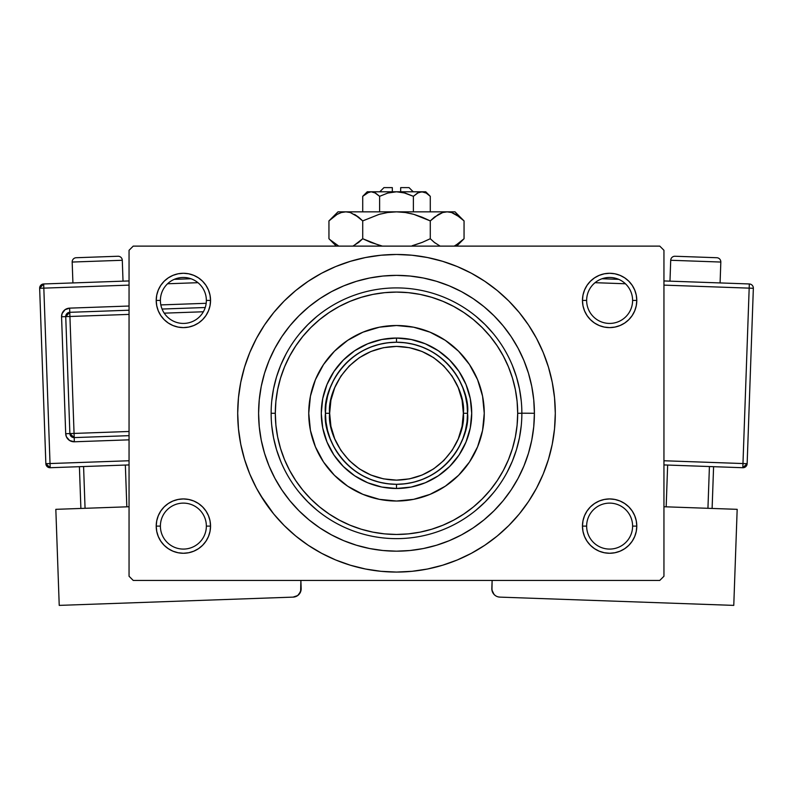 <?xml version="1.0" encoding="UTF-8"?>
<svg xmlns="http://www.w3.org/2000/svg" width="793" height="793" viewBox="0 0 793 793"><rect width="100%" height="100%" fill="white"/><g stroke="black" fill="none" stroke-linecap="round" stroke-linejoin="round"><path stroke-width="1.19" d="M584.53 515.708L582.984 520.803L582.458 526.106L586.642 526.106A22.987 22.987 0 0 0 609.629 549.083A22.987 22.987 0 0 0 632.606 526.106A22.987 22.987 0 0 0 609.629 503.119A22.987 22.987 0 0 0 586.642 526.106L582.458 526.106A27.16 27.16 0 0 1 609.629 498.936A27.16 27.16 0 0 1 636.789 526.106L632.606 526.106A22.987 22.987 0 0 1 609.629 549.083A22.987 22.987 0 0 1 586.642 526.106A22.987 22.987 0 0 1 609.629 503.119A22.987 22.987 0 0 1 632.606 526.106L636.789 526.106L636.264 520.803L634.717 515.708L632.209 511.009L628.829 506.896L624.715 503.515L620.017 501.007L614.922 499.461L609.629 498.936L604.325 499.461L599.23 501.007L594.532 503.515L590.418 506.896L587.038 511.009L584.53 515.708L582.984 520.803L582.458 526.106L582.984 531.399L584.53 536.494L587.038 541.193L590.418 545.306L594.532 548.687L599.23 551.194L604.325 552.741L609.629 553.266L614.922 552.741L620.017 551.194L624.715 548.687L628.829 545.306L632.209 541.193L634.717 536.494L636.264 531.399L636.789 526.106L636.264 520.803L634.717 515.708M158.283 515.708L156.736 520.803L156.211 526.106L160.394 526.106A22.987 22.987 0 0 0 183.371 549.083A22.987 22.987 0 0 0 206.358 526.106A22.987 22.987 0 0 0 183.371 503.119A22.987 22.987 0 0 0 160.394 526.106L156.211 526.106A27.16 27.16 0 0 1 183.371 498.936A27.16 27.16 0 0 1 210.541 526.106L206.358 526.106A22.987 22.987 0 0 1 183.371 549.083A22.987 22.987 0 0 1 160.394 526.106A22.987 22.987 0 0 1 183.371 503.119A22.987 22.987 0 0 1 206.358 526.106L210.541 526.106L210.016 520.803L208.47 515.708L205.962 511.009L202.582 506.896L198.468 503.515L193.77 501.007L188.675 499.461L183.371 498.936L178.078 499.461L172.983 501.007L168.285 503.515L164.171 506.896L160.791 511.009L158.283 515.708L156.736 520.803L156.211 526.106L156.736 531.399L158.283 536.494L160.791 541.193L164.171 545.306L168.285 548.687L172.983 551.194L178.078 552.741L183.371 553.266L188.675 552.741L193.77 551.194L198.468 548.687L202.582 545.306L205.962 541.193L208.47 536.494L210.016 531.399L210.541 526.106L210.016 520.803L208.47 515.708M158.283 290.05L156.736 295.145L156.211 300.438L160.394 300.438A22.987 22.987 0 0 0 183.371 323.425A22.987 22.987 0 0 0 206.358 300.438A22.987 22.987 0 0 0 183.371 277.461A22.987 22.987 0 0 0 160.394 300.438L156.211 300.438A27.16 27.16 0 0 1 183.371 273.278A27.16 27.16 0 0 1 210.541 300.438L206.358 300.438A22.987 22.987 0 0 1 183.371 323.425A22.987 22.987 0 0 1 160.394 300.438A22.987 22.987 0 0 1 183.371 277.461A22.987 22.987 0 0 1 206.358 300.438L210.541 300.438L210.016 295.145L208.47 290.05L205.962 285.351L202.582 281.237L198.468 277.857L193.77 275.349L188.675 273.803L183.371 273.278L178.078 273.803L172.983 275.349L168.285 277.857L164.171 281.237L160.791 285.351L158.283 290.05L156.736 295.145L156.211 300.438L156.736 305.741L158.283 310.836L160.791 315.535L164.171 319.648L168.285 323.029L172.983 325.536L178.078 327.083L183.371 327.608L188.675 327.083L193.77 325.536L198.468 323.029L202.582 319.648L205.962 315.535L208.47 310.836L210.016 305.741L210.541 300.438L210.016 295.145L208.47 290.05M584.53 290.05L582.984 295.145L582.458 300.438L586.642 300.438A22.987 22.987 0 0 0 609.629 323.425A22.987 22.987 0 0 0 632.606 300.438A22.987 22.987 0 0 0 609.629 277.461A22.987 22.987 0 0 0 586.642 300.438L582.458 300.438A27.16 27.16 0 0 1 609.629 273.278A27.16 27.16 0 0 1 636.789 300.438L632.606 300.438A22.987 22.987 0 0 1 609.629 323.425A22.987 22.987 0 0 1 586.642 300.438A22.987 22.987 0 0 1 609.629 277.461A22.987 22.987 0 0 1 632.606 300.438L636.789 300.438L636.264 295.145L634.717 290.05L632.209 285.351L628.829 281.237L624.715 277.857L620.017 275.349L614.922 273.803L609.629 273.278L604.325 273.803L599.23 275.349L594.532 277.857L590.418 281.237L587.038 285.351L584.53 290.05L582.984 295.145L582.458 300.438L582.984 305.741L584.53 310.836L587.038 315.535L590.418 319.648L594.532 323.029L599.23 325.536L604.325 327.083L609.629 327.608L614.922 327.083L620.017 325.536L624.715 323.029L628.829 319.648L632.209 315.535L634.717 310.836L636.264 305.741L636.789 300.438L636.264 295.145L634.717 290.05M354.005 295.323L357.613 294.084M432.601 293.212L431.442 292.875M438.995 531.221L435.387 532.46M360.399 533.332L361.558 533.669M534.403 413.272L521.863 413.193L534.403 413.272L533.739 426.793L531.756 440.174L528.465 453.299L523.905 466.046L518.116 478.278L511.168 489.886L503.099 500.76L494.009 510.781L483.988 519.871L473.114 527.94L461.506 534.888L449.274 540.677L436.537 545.237L423.403 548.528L410.021 550.511L396.5 551.175L382.979 550.511L369.597 548.528L356.463 545.237L343.726 540.677L331.494 534.888L319.886 527.94L309.012 519.871L298.991 510.781L289.901 500.76L281.832 489.886L274.884 478.278L269.095 466.046L264.535 453.299L261.244 440.174L259.261 426.793L258.597 413.272A137.903 137.903 0 0 1 396.5 275.369A137.903 137.903 0 0 1 534.403 413.272A137.903 137.903 0 0 1 396.5 551.175A137.903 137.903 0 0 1 258.597 413.272L259.261 399.751L261.244 386.369L264.535 373.235L269.095 360.498L274.884 348.266L281.832 336.658L289.901 325.784L298.991 315.763L309.012 306.673L319.886 298.604L331.494 291.646L343.726 285.867L356.463 281.307L369.597 278.016L382.979 276.033L396.5 275.369L410.021 276.033L423.403 278.016L436.537 281.307L449.274 285.867L461.506 291.646L473.114 298.604L483.988 306.673L494.009 315.763L503.099 325.784L511.168 336.658L518.116 348.266L523.905 360.498L528.465 373.235L531.756 386.369L533.739 399.751L534.403 413.272M271.137 413.272L275.31 413.272A121.19 121.19 0 0 1 396.5 292.082A121.19 121.19 0 0 1 517.69 413.272L521.863 413.272A125.363 125.363 0 0 0 396.5 287.909A125.363 125.363 0 0 0 271.137 413.272A125.363 125.363 0 0 1 396.5 287.909A125.363 125.363 0 0 1 521.863 413.272A125.363 125.363 0 0 1 396.5 538.635A125.363 125.363 0 0 1 271.137 413.272A125.363 125.363 0 0 0 396.5 538.635A125.363 125.363 0 0 0 521.863 413.272L517.69 413.272L517.105 401.397L515.361 389.631L512.466 378.092L508.462 366.891L503.377 356.146L497.261 345.946L490.183 336.391L482.194 327.578L473.381 319.589L463.826 312.511L453.626 306.395L442.881 301.31L431.679 297.306L420.141 294.411L408.375 292.667L396.5 292.082L384.625 292.667L372.859 294.411L361.321 297.306L350.119 301.31L339.374 306.395L329.174 312.511L319.619 319.589L310.806 327.578L302.817 336.391L295.739 345.946L289.623 356.146L284.538 366.891L280.534 378.092L277.639 389.631L275.895 401.397L275.31 413.272L275.895 425.147L277.639 436.913L280.534 448.451L284.538 459.653L289.623 470.398L295.739 480.598L302.817 490.153L310.806 498.966L319.619 506.955L329.174 514.033L339.374 520.149L350.119 525.234L361.321 529.238L372.859 532.133L384.625 533.877L396.5 534.462L408.375 533.877L420.141 532.133L431.679 529.238L442.881 525.234L453.626 520.149L463.826 514.033L473.381 506.955L482.194 498.966L490.183 490.153L497.261 480.598L503.377 470.398L508.462 459.653L512.466 448.451L515.361 436.913L517.105 425.147L517.69 413.272A121.19 121.19 0 0 1 396.5 534.462A121.19 121.19 0 0 1 275.31 413.272L271.137 413.272M260.292 494.911L273.744 514.013L284.211 525.561L295.759 536.028L308.279 545.306L321.641 553.316L335.726 559.987L350.407 565.231L365.523 569.017L380.937 571.307L396.5 572.07L412.063 571.307L427.477 569.017L442.593 565.231L457.274 559.987L471.359 553.316L484.721 545.306L497.241 536.028L508.789 525.561L519.256 514.013L528.534 501.493L536.554 488.131L543.215 474.045L548.459 459.365L552.245 444.249L554.535 428.835L555.298 413.272A158.798 158.798 0 0 1 396.5 572.07A158.798 158.798 0 0 1 237.702 413.272A158.798 158.798 0 0 1 396.5 254.474A158.798 158.798 0 0 1 555.298 413.272L554.535 397.709L552.245 382.295L548.459 367.179L543.215 352.498L536.554 338.413L528.534 325.051L519.256 312.531L508.789 300.983L497.241 290.516L484.721 281.237L471.359 273.218L457.274 266.557L442.593 261.313L427.477 257.527L412.063 255.237L396.5 254.474L380.937 255.237L365.523 257.527L350.407 261.313L335.726 266.557L321.641 273.218L308.279 281.237L295.759 290.516L284.211 300.983L273.744 312.531L264.466 325.051L258.974 333.873M659.776 580.426L133.224 580.426L129.051 576.253L129.051 250.291L133.224 246.117L659.776 246.117L133.224 246.117L129.051 250.291L129.051 576.253L133.224 580.426L659.776 580.426L663.949 576.253L663.949 250.291L663.949 576.253L659.776 580.426M659.776 246.117L663.949 250.291L659.776 246.117M528.534 501.493L534.026 492.671M532.708 331.633L528.534 325.051M624.715 277.857L620.017 275.349M599.23 275.349L594.532 277.857M634.717 310.836L636.264 305.741L636.789 300.438A27.16 27.16 0 0 1 609.629 327.608A27.16 27.16 0 0 1 582.458 300.438L582.984 305.741L584.53 310.836M594.532 323.029L599.23 325.536M620.017 325.536L624.715 323.029M198.468 277.857L193.77 275.349M172.983 275.349L168.285 277.857M208.47 310.836L210.016 305.741L210.541 300.438A27.16 27.16 0 0 1 183.371 327.608A27.16 27.16 0 0 1 156.211 300.438L156.736 305.741L158.283 310.836M168.285 323.029L172.983 325.536M193.77 325.536L198.468 323.029M198.468 503.515L193.77 501.007M172.983 501.007L168.285 503.515M208.47 536.494L210.016 531.399L210.541 526.106A27.16 27.16 0 0 1 183.371 553.266A27.16 27.16 0 0 1 156.211 526.106L156.736 531.399L158.283 536.494M168.285 548.687L172.983 551.194M193.77 551.194L198.468 548.687M624.715 503.515L620.017 501.007M599.23 501.007L594.532 503.515M634.717 536.494L636.264 531.399L636.789 526.106A27.16 27.16 0 0 1 609.629 553.266A27.16 27.16 0 0 1 582.458 526.106L582.984 531.399L584.53 536.494M594.532 548.687L599.23 551.194M620.017 551.194L624.715 548.687M264.466 325.051L256.446 338.413L249.785 352.498L244.541 367.179L240.755 382.295L238.465 397.709L237.702 413.272L238.465 428.835L240.755 444.249L244.541 459.365L249.785 474.045L256.446 488.131L264.466 501.493M271.731 425.563L273.545 437.726L276.529 449.661L280.672 461.248L276.529 449.661L273.545 437.726L271.731 425.563M299.585 492.8L307.853 501.919L316.972 510.186L307.853 501.919L299.585 492.8M337.402 523.836L341.505 525.937L337.402 523.836M341.515 525.937L342.338 526.334L341.515 525.937M342.824 526.562L345.401 527.751L342.824 526.562M345.956 527.999L350.546 529.912L345.956 527.999M351.309 530.21L353.123 530.894L351.309 530.21M354.154 531.27L357.207 532.321L354.154 531.27M435.744 532.341L438.856 531.27L435.744 532.341M439.867 530.904L441.701 530.21L439.867 530.904M442.444 529.912L444.476 529.1L442.444 529.912M476.028 510.186L485.147 501.919L493.415 492.8L485.147 501.919L476.028 510.186M507.064 472.37L512.328 461.248L516.471 449.661L519.455 437.726L521.269 425.563L519.455 437.726L516.471 449.661L512.328 461.248L507.064 472.37M521.269 400.98L519.455 388.818L516.471 376.883L512.328 365.295L516.471 376.883L519.455 388.818L521.269 400.98M493.415 333.744L485.147 324.624L476.028 316.357L485.147 324.624L493.415 333.744M455.598 302.708L451.495 300.606L455.598 302.708M451.485 300.606L450.662 300.21L451.485 300.606M450.176 299.982L447.599 298.792L450.176 299.982M447.044 298.545L444.486 297.454L447.044 298.545M444.476 297.444L442.454 296.632L444.476 297.444M441.691 296.334L439.877 295.64L441.691 296.334M438.846 295.274L435.793 294.223L438.846 295.274M357.256 294.203L354.144 295.274L357.256 294.203M353.133 295.64L351.299 296.334L353.133 295.64M350.556 296.622L348.524 297.444L350.556 296.622M316.972 316.357L307.853 324.624L299.585 333.744L307.853 324.624L316.972 316.357M285.936 354.174L280.672 365.295L276.529 376.883L273.545 388.818L271.731 400.98L273.545 388.818L276.529 376.883L280.672 365.295L285.936 354.174M357.564 532.44L354.005 531.221M435.436 294.104L438.995 295.323M315.436 446.875A87.755 87.755 0 0 0 362.887 494.336L347.74 486.238L334.448 475.324L323.534 462.032L315.426 446.856L310.43 430.391L308.745 413.272L310.43 396.153L315.426 379.688L323.534 364.512L334.448 351.22L347.74 340.306L362.916 332.198L379.381 327.202L396.5 325.517L413.619 327.202L430.084 332.198L445.26 340.306L458.552 351.22L469.466 364.512L477.574 379.688L482.57 396.153L484.255 413.272A87.755 87.755 0 0 1 396.5 501.027A87.755 87.755 0 0 1 308.745 413.272A87.755 87.755 0 0 0 315.416 446.826M362.946 494.356A87.755 87.755 0 0 0 430.054 494.356M430.113 494.336A87.755 87.755 0 0 0 477.564 446.875L469.466 462.032L458.552 475.324L445.26 486.238L430.084 494.346L413.619 499.342L396.5 501.027L379.381 499.342L362.916 494.346M308.745 413.272A87.755 87.755 0 0 1 396.5 325.517A87.755 87.755 0 0 1 484.255 413.272L482.57 430.391L477.574 446.856M471.716 413.272L470.279 427.942L465.997 442.058L459.048 455.063L449.69 466.462L438.291 475.82L425.286 482.768L411.171 487.051L396.5 488.488L381.829 487.051L367.714 482.768L354.709 475.82L343.31 466.462L333.952 455.063L327.003 442.058L322.721 427.942L321.284 413.272L322.721 398.601L327.003 384.486L333.952 371.481L343.31 360.081L354.709 350.724L367.714 343.775L381.829 339.493L396.5 338.046L411.171 339.493L425.286 343.775L438.291 350.724L449.69 360.081L459.048 371.481L465.997 384.486L470.279 398.601L471.716 413.272M484.255 413.272A87.755 87.755 0 0 0 477.584 379.718M477.564 379.659A87.755 87.755 0 0 0 430.113 332.208M430.054 332.188A87.755 87.755 0 0 0 362.946 332.188M362.887 332.208A87.755 87.755 0 0 0 315.436 379.659M429.935 350.585L422.025 346.977L413.728 344.35L405.183 342.764L396.5 342.229L396.5 338.046A75.216 75.216 0 0 0 321.284 413.272A75.216 75.216 0 0 0 396.5 488.488L396.5 484.315L405.183 483.78L413.728 482.194L422.025 479.567L429.935 475.959M363.065 475.959L370.975 479.567L379.272 482.194L387.817 483.78L396.5 484.315L396.5 488.488A75.216 75.216 0 0 1 321.284 413.272A75.216 75.216 0 0 1 396.5 338.046A75.216 75.216 0 0 1 471.716 413.272A75.216 75.216 0 0 1 396.5 488.488A75.216 75.216 0 0 0 471.716 413.272A75.216 75.216 0 0 0 396.5 338.046L396.5 342.229L387.817 342.764L379.272 344.35L370.975 346.977L363.065 350.585M459.187 446.707L462.795 438.797L465.422 430.5L467.008 421.955L467.543 413.272L467.008 404.589L465.422 396.044L462.795 387.747L459.187 379.837M333.813 379.837L330.205 387.747L327.578 396.044L325.992 404.589L325.457 413.272L325.992 421.955L327.578 430.5L330.205 438.797L333.813 446.707M349.217 365.989L340.901 376.12L334.725 387.688L330.919 400.227L329.64 413.272L325.457 413.272C322.602 434.049 343.914 483.343 396.5 484.315C449.086 483.343 470.398 434.049 467.543 413.272L463.36 413.272C466.046 432.829 445.993 479.22 396.5 480.132C347.007 479.22 326.954 432.829 329.64 413.272L330.919 426.317L334.725 438.856L340.901 450.414L349.217 460.555L359.348 468.871L370.916 475.047L383.455 478.853L396.5 480.132L409.545 478.853L422.084 475.047L433.652 468.871L443.783 460.555L452.099 450.414L458.275 438.856L462.081 426.317L463.36 413.272L462.081 400.227L458.275 387.688L452.099 376.12L443.783 365.989L433.652 357.673L422.084 351.497L409.545 347.691L396.5 346.412L383.455 347.691L370.916 351.497L359.348 357.673L349.217 365.989M467.543 413.272A71.043 71.043 0 0 1 396.5 484.315A71.043 71.043 0 0 1 325.457 413.272A71.043 71.043 0 0 1 396.5 342.229A71.043 71.043 0 0 1 467.543 413.272C470.398 392.495 449.086 343.2 396.5 342.229C343.914 343.2 322.602 392.495 325.457 413.272L329.64 413.272C326.954 393.715 347.007 347.324 396.5 346.412C445.993 347.324 466.046 393.715 463.36 413.272L467.543 413.272M72.173 262.047L122.291 260.273A4.183 4.183 0 0 0 117.969 256.248L76.207 257.725A4.183 4.183 0 0 0 72.173 262.047L72.916 282.932L72.173 262.047A4.183 4.183 0 0 1 76.207 257.725L117.969 256.248A4.183 4.183 0 0 1 122.291 260.273L72.173 262.047M123.024 281.158L122.291 260.273L123.024 281.158M129.051 460.753L50.028 463.548L43.823 288.137L129.051 285.123L43.823 288.137L43.674 283.963L43.823 288.137L39.65 288.285L45.855 463.687L50.028 463.548L43.823 288.137L39.65 288.285A4.183 4.183 0 0 1 43.674 283.963L39.65 288.285L45.855 463.687L50.177 467.721L129.051 464.926L50.177 467.721L50.028 463.548L50.177 467.721A4.183 4.183 0 0 1 45.855 463.687L129.051 460.753M167.561 283.765L197.972 282.685L167.561 283.765M206.18 303.303L160.83 304.909L206.18 303.303M129.051 306.029L69.625 308.13L65.036 309.706L62.092 313.562L61.567 316.784L65.7 433.721L66.453 436.893L69.655 440.531L74.344 441.78L129.051 439.837L74.344 441.78L74.205 437.597L129.051 435.664L74.205 437.597L74.056 433.424L129.051 431.481L74.056 433.424L69.923 316.486L74.205 437.597A4.183 4.183 0 0 1 69.873 433.573L74.056 433.424L69.873 433.573L74.205 437.597L74.344 441.78A8.356 8.356 0 0 1 65.7 433.721L69.873 433.573L65.7 433.721L61.567 316.784A8.356 8.356 0 0 1 69.625 308.13L129.051 306.029M129.051 506.747L55.827 509.334L129.051 506.747M59.227 605.386L55.827 509.334L59.227 605.386L293.103 597.119L59.227 605.386M300.874 580.426L300.636 591.697L297.692 595.553L293.103 597.119A8.356 8.356 0 0 0 301.162 588.475L300.874 580.426M298.921 594.463L301.053 590.111M79.409 466.69L80.886 508.452L79.409 466.69M125.353 465.065L126.83 506.826L125.353 465.065M85.059 508.303L83.582 466.542L85.059 508.303M190.984 278.749L174.252 279.344L190.984 278.749M129.051 280.94L43.674 283.963L129.051 280.94M65.74 316.635L69.873 433.573L65.74 316.635L129.051 314.395L65.74 316.635A4.183 4.183 0 0 1 69.774 312.313L69.923 316.486L69.774 312.313L65.74 316.635L61.567 316.784L65.74 316.635M205.238 307.515L162.059 309.042L205.238 307.515M129.051 310.212L69.774 312.313L69.625 308.13L69.774 312.313L129.051 310.212M203.375 311.768L164.22 313.156L203.375 311.768M670.709 260.273A4.183 4.183 0 0 1 675.031 256.248L716.793 257.725A4.183 4.183 0 0 1 720.827 262.047L720.084 282.932L720.827 262.047L670.709 260.273L669.976 281.158L670.709 260.273L720.827 262.047A4.183 4.183 0 0 0 716.793 257.725L675.031 256.248A4.183 4.183 0 0 0 670.709 260.273M737.173 509.334L663.949 506.747L737.173 509.334L733.773 605.386L499.897 597.119L733.773 605.386L737.173 509.334M491.838 588.475L492.364 591.697L494.079 594.463L491.947 590.111L492.126 580.426L491.838 588.475A8.356 8.356 0 0 0 499.897 597.119L498.272 596.901M495.308 595.553L494.079 594.463M709.418 466.542L707.941 508.303L709.418 466.542M666.17 506.826L667.647 465.065L666.17 506.826M712.114 508.452L713.591 466.69L712.114 508.452M749.177 288.137L742.972 463.548L663.949 460.753L747.145 463.687L753.35 288.285A4.183 4.183 0 0 0 749.326 283.963L663.949 280.94L749.326 283.963A4.183 4.183 0 0 1 753.35 288.285L749.177 288.137L749.326 283.963L749.177 288.137L753.35 288.285L747.145 463.687A4.183 4.183 0 0 1 742.823 467.721L663.949 464.926L742.823 467.721L747.145 463.687L742.972 463.548L742.823 467.721L749.177 288.137L663.949 285.123L749.177 288.137M595.028 282.685L625.439 283.765L595.028 282.685M618.748 279.344L602.016 278.749L618.748 279.344M383.961 187.614L392.317 187.614L383.961 187.614L379.788 191.787M392.317 191.787L392.317 187.614L392.317 191.787M374.494 192.53L379.609 196.317L387.797 193.056L396.5 191.787L405.193 193.056L413.391 196.317L413.391 211.85L413.391 196.317L417.475 193.066L421.836 191.787L426.168 193.046L430.282 196.317L430.282 211.85L430.282 196.317L426.198 193.066L430.282 196.317L425.752 191.787L419.626 192.114L421.836 191.787L426.168 193.046M417.941 192.808L421.836 191.787L371.164 191.787L375.505 193.046L379.609 196.317L375.515 193.056L379.609 196.317L379.609 211.85L379.609 196.317L387.797 193.056L396.5 191.787L405.193 193.056L413.391 196.317L403.389 192.59M387.807 193.056L388.362 192.897M363.6 195.474L362.718 196.317L362.718 211.85L362.718 196.317L368.943 192.124L371.164 191.787L374.524 192.55M330.235 219.641L328.946 220.9L328.946 238.733L328.946 220.9L337.104 214.397L341.396 212.514L345.837 211.85L337.996 211.85L455.004 211.85L447.163 211.85L451.534 212.494L455.836 214.368L464.054 220.9L464.054 238.733L455.836 245.265M358.704 217.252L362.718 220.9L379.094 214.378L387.678 212.504L396.5 211.85L345.837 211.85L350.199 212.494L358.694 217.252L354.53 214.378L362.718 220.9L362.718 238.733L362.718 220.9L358.704 217.252L362.718 220.9L379.094 214.378L387.678 212.504L396.5 211.85L405.263 212.494L413.877 214.368L422.233 217.252L413.906 214.378L430.282 220.9L430.282 238.733L422.253 242.371L430.282 238.733L434.296 242.38L440.125 246.117L434.306 242.38L430.282 238.733L430.282 220.9L438.44 214.397L442.732 212.514L447.163 211.85L442.762 212.504L447.163 211.85L442.762 212.504L434.584 217.024M462.854 239.902L464.054 238.733L464.054 220.9L463.221 220.077M422.253 217.262L430.282 220.9L413.906 214.378L405.263 212.494L396.5 211.85L387.737 212.494L396.5 211.85L447.163 211.85L451.574 212.504M434.306 242.38L435.119 243.015M413.877 245.265L422.233 242.38L412.191 245.721M413.906 214.378L410.516 213.505M382.414 246.117L370.767 242.38L382.414 246.117L370.747 242.371L362.718 238.733L353.619 245.751M341.466 212.494L345.837 211.85L341.396 212.514L345.837 211.85L350.199 212.494L357.891 216.628M330.126 239.882L338.789 246.117L329.819 239.585M430.282 238.733L422.233 242.38L430.282 238.733M337.996 211.85L328.946 220.9L337.104 214.397L341.396 212.514M338.819 213.505L337.164 214.368M379.123 214.368L380.818 213.912M462.874 219.74L455.004 211.85M451.534 212.494L460.019 217.252M430.282 220.9L434.296 217.252M370.747 242.371L362.718 238.733L358.704 242.38L352.875 246.117M332.981 242.38L328.946 238.733L336.321 246.117M379.094 245.255L362.718 238.733M456.679 246.117L464.054 238.733L460.029 242.38L454.211 246.117M367.248 191.787L362.718 196.317L366.802 193.066L371.164 191.787L367.248 191.787L371.164 191.787L368.983 192.114M371.164 191.787L425.752 191.787M418.327 192.62L413.391 196.317L405.193 193.056M400.683 187.614L409.039 187.614L400.683 187.614L400.683 191.787L400.683 187.614M409.039 187.614L413.212 191.787"/></g></svg>
